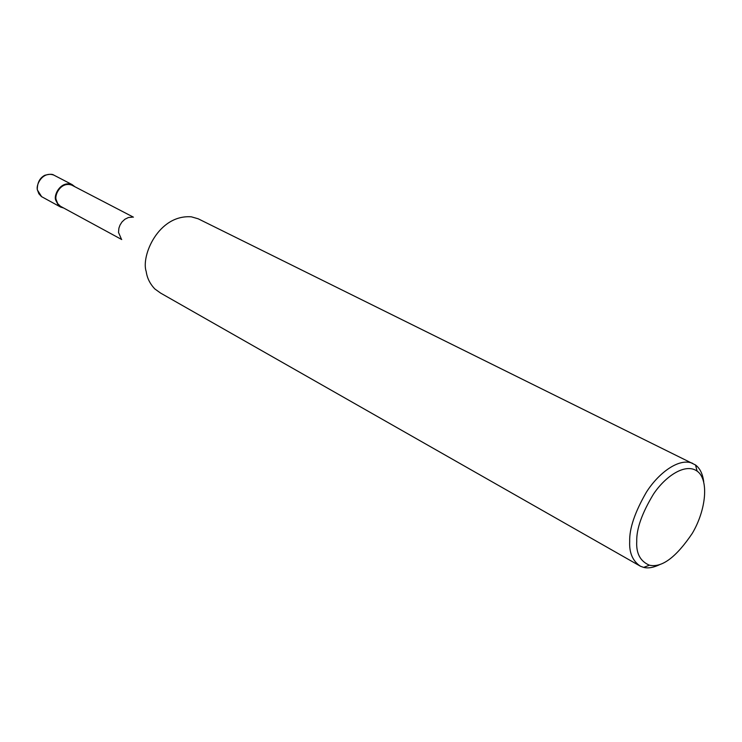 <?xml version="1.0" encoding="UTF-8"?>
<svg xmlns="http://www.w3.org/2000/svg" width="742" height="742" viewBox="0 0 742 742"><rect width="100%" height="100%" fill="white"/><g stroke="black" fill="none" stroke-linecap="round" stroke-linejoin="round"><path stroke-width="1.11" d="M63.617 207.983L60.696 207.111L58.488 205.534L55.724 200.182C53.378 195.09 60.779 180.38 72.104 184.591L74.97 186.789M121.716 239.536L60.408 206.239L57.728 203.642L56.262 199.969C54.036 195.127 61.076 181.15 71.835 185.157L133.43 217.165M121.354 238.998L118.516 232.422L118.896 228.193L120.028 225.039L122.022 221.923L124.897 219.242L128.487 217.489L132.41 217.165M660.482 564.245C653.897 567.528 648.304 568.585 643.676 567.398L640.439 566.239L160.587 293.071L154.837 288.944C149.977 283.824 147.111 278.046 146.22 271.6C140.804 256.24 158.315 214.364 191.353 216.822L198.197 218.797L695.532 464.993C699.966 468.332 702.693 473.925 703.713 481.771M640.439 566.239C632.75 561.119 629.16 552.901 629.689 541.595C629.272 528.619 634.864 512.119 646.44 492.113C658.302 473.377 678.754 457.564 692.564 463.296M636.738 541.493C636.358 529.018 641.932 513.232 653.47 494.144C665.249 476.364 685.33 462.683 697.09 471.105C709.083 479.323 706.291 509.847 692.23 533.452C676.055 557.381 661.799 567.964 649.445 565.2C640.318 561.369 636.079 553.467 636.738 541.493M60.696 207.111L41.404 196.547L38.834 193.699L37.61 190.406C35.264 185.361 42.544 170.892 53.814 175.103L72.104 184.591M55.724 200.182L56.262 199.969M41.682 196.741L37.285 189.822C37.258 182.745 39.762 177.904 44.817 175.279C49.491 174.045 52.487 173.99 53.814 175.103M695.532 464.993L697.09 471.105M643.676 567.398L649.445 565.2"/></g></svg>
